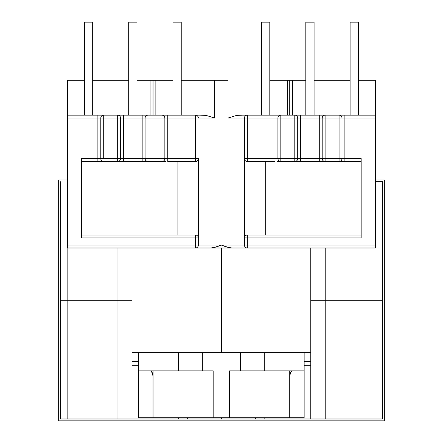 <?xml version="1.0" encoding="UTF-8"?>
<svg xmlns="http://www.w3.org/2000/svg" width="443" height="443" viewBox="0 0 443 443"><rect width="100%" height="100%" fill="white"/><g stroke="black" fill="none" stroke-linecap="round" stroke-linejoin="round"><path stroke-width="0.66" d="M172.969 22.15L172.969 115.141L172.969 22.15L181.237 22.15L181.237 115.141L181.237 22.15L172.969 22.15M128.686 22.15L128.686 115.141L128.686 22.15L136.953 22.15L136.953 115.141L136.953 22.15L128.686 22.15M84.403 22.15L84.403 115.141L84.403 22.15L92.67 22.15L92.67 115.141L92.67 22.15L84.403 22.15M121.249 161.501L142.164 161.501L142.164 118.048L123.475 118.048L123.475 158.6L142.164 158.6L142.164 118.048L145.071 118.048L145.071 158.6L120.568 158.6L120.568 118.048L117.661 118.048L117.661 158.6L103.695 158.6L103.695 118.048L117.661 118.048L117.661 158.6L97.881 158.6L97.881 118.048L67.43 118.048L67.43 245.095L195.407 245.095L195.407 237.919L81.601 237.919L81.601 158.6L97.881 158.6L81.601 158.6L81.601 159.713M147.536 161.501L161.944 161.501A2.907 2.907 0 0 0 164.851 158.6L164.851 118.048L167.753 118.048L167.753 158.6L195.407 158.6L195.407 118.048L167.753 118.048L167.753 161.501L195.452 161.501A2.907 2.907 0 0 0 198.359 158.6L198.359 158.633M231.91 248.002L226.539 247.022L221.384 245.095L198.359 245.095L198.359 237.919L195.407 237.919L195.407 245.095L198.359 245.095A2.907 2.907 0 0 1 195.452 248.002L67.43 248.002L67.43 80.272L84.403 80.272L67.43 80.272L67.43 118.048L100.788 118.048L100.788 158.6L97.881 158.6L97.881 161.501L100.107 161.501M195.967 115.141L195.452 115.141A2.907 2.907 0 0 1 198.359 118.048L214.694 118.048L214.694 80.272L228.073 80.272L228.073 118.048L244.409 118.048L244.409 245.095L221.384 245.095L216.228 247.022L210.857 248.002M131.997 361.449L138.62 361.449L131.997 361.449M138.62 352.617L131.997 352.617L138.62 352.617L138.62 417.71L138.62 352.617L178.468 352.617L138.62 352.617M198.359 237.885L198.359 158.6A2.907 2.907 0 0 1 195.452 161.501L195.407 158.6L198.359 158.6L195.407 158.6L195.407 161.501L167.753 161.501L167.753 158.6L161.944 158.6L161.944 118.048L147.979 118.048L147.979 158.6L161.944 158.6L142.164 158.6L142.164 161.501L144.39 161.501M81.601 236.806L81.601 237.919L198.359 237.919L198.359 245.095L195.407 245.095L195.452 248.002A2.907 2.907 0 0 0 198.359 245.095L221.384 245.095L229.28 247.731M103.252 161.501L161.944 161.501L161.944 158.6L164.851 158.6L164.851 118.048L195.407 118.048L195.407 158.6L164.851 158.6A2.907 2.907 0 0 1 161.944 161.501L162.387 161.501M361.167 159.713L361.167 158.6L341.979 158.6L341.979 118.048L375.337 118.048L375.337 80.272L358.365 80.272L375.337 80.272L375.337 118.048L344.887 118.048L344.887 158.6L361.167 158.6L361.167 237.919L247.366 237.919L247.366 245.095L375.337 245.095L375.337 118.048L375.337 248.002L247.316 248.002A2.907 2.907 0 0 1 244.409 245.095L247.366 245.095L247.366 237.919L244.409 237.885M350.097 80.272L314.081 80.272L350.097 80.272M289.728 80.272L292.679 80.272L292.679 115.141L292.679 80.272L305.814 80.272L289.728 80.272L289.728 115.141L289.728 80.272L269.798 80.272L287.634 80.272L287.634 115.141L287.634 80.272L289.578 80.272M242.808 115.141L236.551 115.429L228.073 118.048L228.073 80.272L181.237 80.272L214.694 80.272L214.694 118.048L206.216 115.429L199.959 115.141M153.04 80.272L150.088 80.272L153.04 80.272L153.04 115.141L153.04 80.272L155.133 80.272L155.133 115.141L155.133 80.272L172.969 80.272L153.621 80.272M150.088 80.272L136.953 80.272L150.088 80.272L150.088 115.141L150.088 80.272M128.686 80.272L92.67 80.272L128.686 80.272M206.216 115.429L214.694 118.048L198.359 118.048A2.907 2.907 0 0 0 195.452 115.141L165.532 115.141M162.387 115.141L147.536 115.141M144.39 115.141L121.249 115.141M118.104 115.141L103.252 115.141M100.107 115.141L67.43 115.141L97.881 115.141L97.881 118.048L97.881 115.141L103.695 115.141C101.929 115.313 100.96 116.282 100.788 118.048L100.788 158.6C100.96 160.36 101.929 161.33 103.695 161.501A2.907 2.907 0 0 1 100.788 158.6L103.695 158.6L103.695 118.048L100.788 118.048A2.907 2.907 0 0 1 103.695 115.141L103.695 118.048L103.695 115.141L117.661 115.141L117.661 118.048L117.661 115.141A2.907 2.907 0 0 1 120.568 118.048C120.396 116.282 119.427 115.313 117.661 115.141L123.475 115.141L123.475 161.501L123.475 158.6L117.661 158.6L117.661 161.501L118.104 161.501M81.601 237.919L81.601 158.6M195.407 235.011L81.601 235.011L195.407 235.011L195.407 237.919L195.407 235.011M165.532 161.501L161.944 161.501L161.944 115.141L147.979 115.141C146.212 115.313 145.243 116.282 145.071 118.048L145.071 158.6C145.243 160.36 146.212 161.33 147.979 161.501A2.907 2.907 0 0 1 145.071 158.6L147.979 158.6L147.979 118.048L145.071 118.048A2.907 2.907 0 0 1 147.979 115.141L147.979 118.048L147.979 115.141M203.282 115.141L195.407 115.141L195.407 118.048L195.407 115.141L167.753 115.141L167.753 118.048L167.753 115.141L161.944 115.141A2.907 2.907 0 0 1 164.851 118.048C164.68 116.282 163.711 115.313 161.944 115.141L161.944 118.048L164.851 118.048L120.568 118.048L120.568 158.6L117.661 158.6L117.661 161.501A2.907 2.907 0 0 0 120.568 158.6A2.907 2.907 0 0 1 117.661 161.501L81.601 161.501L97.881 161.501L97.881 118.048L123.475 118.048L123.475 115.141L142.164 115.141L142.164 118.048L142.164 115.141L147.973 115.141M177.084 235.011L177.084 161.501L177.084 235.011M198.359 237.919A2.907 2.907 0 0 0 195.452 235.011A2.907 2.907 0 0 1 198.359 237.919L198.359 158.605M178.468 352.617L178.468 370.869L138.62 370.869L150.133 370.869L151.246 371.278L152.818 374.219L153.04 376.295L153.04 370.869L153.04 417.71L153.04 376.295L152.187 372.458L151.246 371.278L150.133 370.869L178.468 370.869L178.468 352.617L221.384 352.617L221.384 248.002L195.407 248.002L195.407 245.095L67.43 245.095L67.43 248.002L195.407 248.002M213.172 370.869L202.351 370.869L202.351 352.617L202.351 370.869L178.468 370.869L213.172 370.869L213.172 417.71L213.172 370.869M229.596 417.71L138.62 417.71L221.384 417.71L221.384 418.989L221.384 417.71L229.596 417.71L229.596 370.869L229.596 417.71L289.728 417.71L229.596 417.71M240.416 370.869L229.596 370.869L240.416 370.869L240.416 352.617L240.416 370.869L264.299 370.869L264.299 352.617L304.147 352.617L264.299 352.617L264.299 370.869L240.416 370.869M304.147 417.71L289.728 417.71L289.728 376.295L289.728 417.71L304.147 417.71L304.147 352.617L304.147 370.869L264.299 370.869L304.147 370.869L304.147 417.71M197.999 160.001L198.237 159.419M213.487 247.731L221.384 245.095L244.409 245.095L244.409 237.919L361.167 237.919L361.167 236.806M198.237 237.094L197.993 236.518M342.66 161.501L344.887 161.501L344.887 158.6L325.107 158.6L325.107 118.048L339.072 118.048L339.072 158.6L319.292 158.6L319.292 118.048L300.603 118.048L300.603 158.6L319.292 158.6L319.292 118.048L322.199 118.048L322.199 158.6C322.371 160.36 323.34 161.33 325.107 161.501L339.515 161.501M244.409 158.633L244.409 158.605A2.907 2.907 0 0 0 247.316 161.501L275.014 161.501L275.014 118.048L247.366 118.048L247.366 158.6L275.014 158.6L247.366 158.6L247.366 118.048L244.409 118.048L277.916 118.048L277.916 158.6C278.088 160.36 279.057 161.33 280.823 161.501L295.232 161.501M304.147 361.449L310.77 361.449L304.147 361.449M310.77 352.617L304.147 352.617L310.77 352.617M298.377 161.501L319.292 161.501L319.292 158.6L280.823 158.6L294.789 158.6L294.789 118.048L280.823 118.048L280.823 158.6L275.014 158.6L275.014 161.501L247.366 161.501L247.366 158.6L244.409 158.6L247.366 158.6L247.316 161.501A2.907 2.907 0 0 1 244.409 158.6L244.409 118.048A2.907 2.907 0 0 1 247.316 115.141A2.907 2.907 0 0 0 244.409 118.048L228.073 118.048L236.551 115.429M339.515 115.141L344.887 115.141L344.887 118.048L344.887 115.141L375.337 115.141L342.66 115.141M321.518 115.141L319.292 115.141L319.292 118.048L322.199 118.048A2.907 2.907 0 0 1 325.107 115.141L339.072 115.141L325.107 115.141L325.107 118.048L322.199 118.048L322.199 158.6L325.107 158.6L325.107 161.501L361.167 161.501L344.887 161.501L344.887 118.048L339.072 118.048L339.072 161.501A2.907 2.907 0 0 0 341.979 158.6A2.907 2.907 0 0 1 339.072 161.501L339.072 158.6L341.979 158.6L341.979 118.048A2.907 2.907 0 0 0 339.072 115.141A2.907 2.907 0 0 1 341.979 118.048L339.072 118.048L339.072 115.141L339.072 118.048L325.107 118.048L325.107 115.141C323.34 115.313 322.371 116.282 322.199 118.048L325.107 118.048L325.107 161.501A2.907 2.907 0 0 1 322.199 158.6L319.292 158.6L319.292 161.501L321.518 161.501M325.107 115.141L298.377 115.141M295.232 115.141L280.38 115.141M277.235 115.141L239.486 115.141M361.167 158.6L361.167 237.919M361.167 235.011L247.316 235.011A2.907 2.907 0 0 0 244.409 237.919A2.907 2.907 0 0 1 247.316 235.011L247.366 237.919L247.366 235.011L361.167 235.011M280.38 161.501L277.235 161.501M324.664 161.501L300.603 161.501L300.603 158.6L300.603 161.501L294.789 161.501A2.907 2.907 0 0 0 297.696 158.6L297.696 118.048L300.603 118.048L300.603 158.6L297.696 158.6A2.907 2.907 0 0 1 294.789 161.501L294.789 158.6L294.789 161.501L280.823 161.501L280.823 158.6L280.823 161.501A2.907 2.907 0 0 1 277.916 158.6L280.823 158.6L280.823 118.048L277.916 118.048L277.916 158.6L275.014 158.6L275.014 118.048L294.789 118.048L294.789 158.6L297.696 158.6L297.696 118.048L319.292 118.048L319.292 115.141L300.603 115.141L300.603 118.048L300.603 115.141L294.789 115.141A2.907 2.907 0 0 1 297.696 118.048L294.789 118.048L297.696 118.048A2.907 2.907 0 0 0 294.789 115.141L294.789 118.048L294.789 115.141L280.823 115.141L280.823 118.048L280.823 115.141C279.057 115.313 278.088 116.282 277.916 118.048A2.907 2.907 0 0 1 280.823 115.141L275.014 115.141L275.014 118.048L275.014 115.141L247.366 115.141L247.366 118.048L247.316 115.141M265.684 161.501L265.684 235.011L265.684 161.501M244.409 158.605L244.409 237.913M289.728 370.869L289.728 376.295L290.58 372.458L291.522 371.278L292.635 370.869L291.522 371.278L290.58 372.458L289.728 376.295L289.728 370.869M244.53 159.419L244.769 160.001M244.409 245.095A2.907 2.907 0 0 0 247.316 248.002L247.366 245.095L244.409 245.095M247.366 248.002L375.337 248.002L375.337 245.095L247.366 245.095L247.366 248.002L221.384 248.002L221.384 352.617L264.299 352.617L197.572 352.617M244.774 236.518L244.53 237.094M358.365 115.141L358.365 22.15L358.365 115.141M350.097 115.141L350.097 22.15L358.365 22.15L350.097 22.15L350.097 115.141M314.081 115.141L314.081 22.15L314.081 115.141M305.814 115.141L305.814 22.15L314.081 22.15L305.814 22.15L305.814 115.141M269.798 115.141L269.798 22.15L269.798 115.141M261.536 115.141L261.536 22.15L269.798 22.15L261.536 22.15L261.536 115.141M245.195 248.002L197.572 248.002M187.328 417.71L187.328 418.989L255.439 418.989L255.439 417.71L255.439 418.989L382.492 418.989L382.492 300.31L382.492 418.989L374.933 418.989L374.933 300.31L325.766 300.31L325.766 418.989L374.933 418.989L374.933 300.31L382.492 300.31L325.766 300.31L374.933 300.31L374.933 248.002L374.933 300.31L382.492 300.31L310.77 300.31L325.766 300.31L310.77 300.31L310.77 418.989L310.77 248.002L310.77 300.31L325.766 300.31L325.766 248.002L325.766 418.989L264.161 418.989L264.161 417.71L264.161 418.989L187.328 418.989L187.328 417.71M178.607 417.71L178.607 418.989L187.328 418.989L178.607 418.989L178.607 417.71M138.62 365.287L131.997 365.287L138.62 365.287M131.997 418.989L178.607 418.989L131.997 418.989L131.997 300.31L131.997 418.989L117.002 418.989L117.002 300.31L67.834 300.31L67.834 418.989L131.997 418.989M60.276 418.989L60.276 300.31L131.997 300.31L117.002 300.31L117.002 418.989L67.834 418.989L67.834 300.31L60.276 300.31L60.276 418.989L67.834 418.989L60.276 418.989M310.77 365.287L304.147 365.287L310.77 365.287M60.276 300.31L60.276 181.63L60.276 300.31L67.834 300.31L60.276 300.31M375.337 181.63L382.492 181.63L382.492 300.31L382.492 181.63L374.933 181.63M67.834 181.63L67.43 181.63M131.997 300.31L67.834 300.31L117.002 300.31L117.002 248.002L117.002 300.31L131.997 300.31L131.997 248.002L131.997 300.31M67.834 248.002L67.834 300.31L67.834 248.002M384.352 420.85L58.648 420.85L58.648 180.002L67.43 180.002L58.648 180.002L58.648 420.85L384.352 420.85L384.352 180.002L384.352 420.85M375.337 180.002L384.352 180.002L375.337 180.002"/></g></svg>
